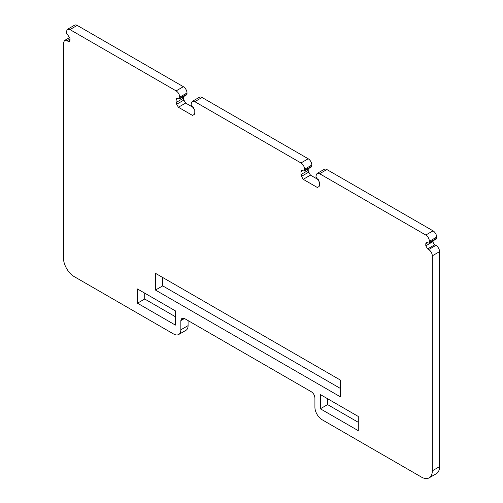 <?xml version="1.0" encoding="UTF-8"?>
<svg xmlns="http://www.w3.org/2000/svg" width="503" height="503" viewBox="0 0 503 503"><rect width="100%" height="100%" fill="white"/><g stroke="black" fill="none" stroke-linecap="round" stroke-linejoin="round"><path stroke-width="0.75" d="M429.103 243.138L436.346 238.95A1.54 0.887 -120 0 0 436.667 238.246L429.417 242.433L429.103 243.138L426.324 242.515L425.796 243.691L427.607 242.641M429.417 242.433L429.417 241.308L436.667 237.12L436.667 238.246M436.667 237.12A5.124 2.961 -120 0 0 433.045 230.846L425.796 235.033C427.996 236.548 429.204 238.642 429.417 241.308M425.796 235.033L319.625 173.73L326.875 169.549L433.045 230.846M308.207 168.788L308.207 170.36L300.964 174.547L301.492 176.333L303.221 179.326L317.362 187.493L319.091 186.494L319.625 185.318L319.625 182.388L316.003 176.949L316.003 175.824L317.06 173.478L319.625 173.73M300.964 174.547L300.964 171.617L301.492 170.442L304.265 171.064L304.585 169.234L311.835 165.053L311.835 166.179L304.585 170.36M311.835 165.053A5.124 2.961 -120 0 0 308.207 158.772L300.964 162.959C303.164 164.475 304.372 166.568 304.585 169.234M300.964 162.959L194.793 101.663L202.036 97.475L308.207 158.772M183.375 96.714L183.375 98.286L176.125 102.474L176.66 104.259L178.389 107.252L192.53 115.42L194.259 114.42L194.793 113.244L194.793 110.32L191.165 104.876L191.165 103.75L192.228 101.405L194.793 101.663M176.125 102.474L176.125 99.544L176.66 98.368L179.433 98.99L179.753 97.161L186.997 92.98L186.997 94.105L179.753 98.286M186.997 92.98A5.124 2.961 -120 0 0 183.375 86.705L176.125 90.886C178.332 92.407 179.54 94.495 179.753 97.161M176.125 90.886L69.955 29.589L77.204 25.401L183.375 86.705M69.955 40.334L68.144 41.384L69.427 41.51L69.955 40.334L69.955 38.247L66.333 32.808L66.333 31.683L67.396 29.331L69.955 29.589M68.144 41.384L67.056 40.756L69.955 39.083M188.084 320.6L188.084 325.623A10.249 5.917 -120 0 1 185.965 330.314L178.716 334.495A10.249 5.917 -120 0 1 173.592 333.992L74.306 276.669A15.373 8.878 -120 0 1 63.435 257.838L63.435 42.849L64.497 40.504L67.056 40.756M178.716 334.495A10.249 5.917 -120 0 0 180.841 329.805L180.841 320.6L181.897 318.254L184.463 318.506L311.288 391.73C313.488 393.252 314.696 395.339 314.916 398.005L314.916 407.21A10.249 5.917 -120 0 0 322.159 419.766L421.451 477.089A15.373 8.878 -120 0 0 429.134 477.85A15.373 8.878 -120 0 0 432.322 470.814L432.322 255.82L439.565 251.638L439.565 466.627L432.322 470.814M439.565 251.638A5.124 2.961 -120 0 0 435.944 245.363L428.694 249.545C430.895 251.066 432.102 253.154 432.322 255.82M428.694 249.545L427.607 248.916L425.796 245.778L425.796 243.691M137.47 303.196L137.47 288.967L175.402 310.873L175.402 325.101L137.47 303.196L144.713 299.015L175.402 316.733M340.28 396.754L155.471 290.055L155.471 273.318L340.28 380.017L340.28 396.754M320.348 408.782L320.348 394.553L358.287 416.459L358.287 430.681L320.348 408.782L327.598 404.601L358.287 422.313M326.875 169.549A5.124 2.961 -120 0 0 324.309 169.297L317.06 173.478M303.221 179.326L310.47 175.145L318.443 179.747M310.47 175.145L308.741 172.145A2.565 1.478 -120 0 1 308.207 170.36M304.265 171.064L311.514 166.883A1.54 0.887 -120 0 0 311.835 166.179M202.036 97.475A5.124 2.961 -120 0 0 199.477 97.224L192.228 101.405M178.389 107.252L185.638 103.071L193.605 107.673M185.638 103.071L183.909 100.072A2.565 1.478 -120 0 1 183.375 98.286M179.433 98.99L186.682 94.809A1.54 0.887 -120 0 0 186.997 94.105M77.204 25.401A5.124 2.961 -120 0 0 74.639 25.15L67.396 29.331M429.134 477.85L436.384 473.669A15.373 8.878 -120 0 0 439.565 466.627M433.045 240.862L433.045 241.597A2.565 1.478 -120 0 0 434.856 244.735L435.944 245.363M144.713 293.155L144.713 299.015M162.721 277.505L162.721 285.874L340.28 388.385M162.721 285.874L155.471 290.055M327.598 398.741L327.598 404.601M301.492 176.333L308.741 172.145M300.964 171.617L302.775 170.567M176.66 104.259L183.909 100.072M176.125 99.544L177.943 98.5M188.084 325.623L180.841 329.805M180.841 320.6L184.463 318.506M427.607 248.916L434.856 244.735M433.045 241.597L425.796 245.778M69.835 37.417L64.497 40.504"/></g></svg>

